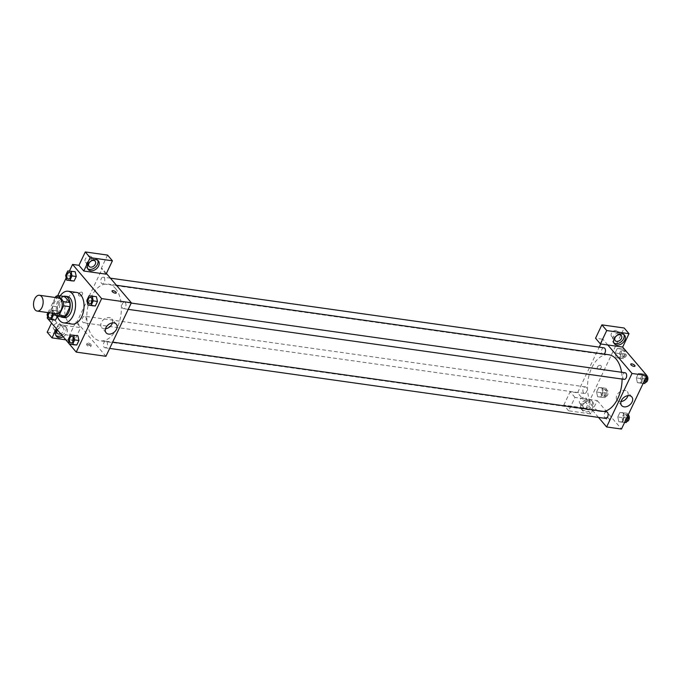 <?xml version="1.0" encoding="UTF-8"?>
<svg xmlns="http://www.w3.org/2000/svg" width="681" height="681" viewBox="0 0 681 681"><rect width="100%" height="100%" fill="white"/><g stroke="black" fill="none" stroke-linecap="round" stroke-linejoin="round"><path stroke-width="0.51" stroke-dasharray="3.4 2.55" d="M56.319 313.779A7.985 4.741 98 0 1 54.259 312.553A7.985 4.741 98 0 1 53.144 303.326A7.985 4.741 98 0 1 58.549 297.963M55.272 297.495L51.271 305.931A10.309 6.12 98 0 0 51.441 310.11L54.318 313.49M55.723 296.55L62.09 297.444L57.638 306.825L51.271 305.931M62.907 317.005L57.808 311.013L51.441 310.11M57.808 311.013A10.309 6.12 98 0 1 57.638 306.825M62.09 297.444A10.309 6.12 98 0 1 64.686 296.524M63.571 296.363A10.649 6.316 -82 0 0 58.958 301.07A10.649 6.316 -82 0 0 60.703 316.699M64.431 317.61A10.649 6.316 98 0 1 61.682 315.984A10.649 6.316 98 0 1 61.077 301.368A10.649 6.316 98 0 1 67.41 296.524M57.289 316.214A15.969 9.483 98 0 1 60.158 295.886M72.169 324.079A15.969 9.483 98 0 1 68.057 321.636A15.969 9.483 98 0 1 65.827 303.181A15.969 9.483 98 0 1 76.638 292.447M69.436 271.038L66.185 277.882M57.74 295.673L47.644 316.937M55.842 315.286L57.715 315.55L57.34 316.35L57.715 315.55L56.668 310.808L53.476 310.57L51.339 315.073L52.386 319.815L51.339 315.073L47.1 314.477M67.777 270.919L75.208 271.753L72.024 271.515L69.879 276.018L70.935 280.768L69.879 276.018L65.64 275.422M88.99 295.869L96.421 296.703L93.229 296.465L91.092 300.968L92.139 305.718L91.092 300.968L86.853 300.372M70.449 334.924L77.872 335.759L74.689 335.52L72.552 340.023L73.599 344.773L72.552 340.023L68.304 339.427M106.066 274.162L101.222 268.467L102.278 268.612L76.876 322.113L75.812 321.96L80.656 327.663L58.379 324.514L53.544 318.819L47.176 317.925M106.398 273.456L102.278 268.612M112.042 290.915L112.042 290.915A2.332 0.877 25.4 0 0 112.918 292.2A2.332 0.877 25.4 0 0 115.208 293.153A2.332 0.877 25.4 0 0 116.255 292.907L116.255 292.907M97.689 260.287A6.657 4.741 139.6 0 0 97.187 259.495A6.657 4.741 139.6 0 0 91.875 258.559A6.657 4.741 139.6 0 0 86.81 263.053A6.657 4.741 139.6 0 0 87.04 268.118A6.657 4.741 139.6 0 0 87.747 268.74M89.79 262.1A3.992 2.843 -40.4 0 1 86.896 262.875A3.992 2.843 -40.4 0 1 85.44 262.117A3.992 2.843 -40.4 0 1 86.64 257.367A3.992 2.843 -40.4 0 1 91.526 256.95A3.992 2.843 -40.4 0 1 90.803 261.24M107.572 255.094L101.222 268.467M112.425 322.896A6.674 4.75 139.6 0 0 111.795 318.878A6.674 4.75 139.6 0 0 106.466 317.942A6.674 4.75 139.6 0 0 101.384 322.445A6.674 4.75 139.6 0 0 101.614 327.527A6.674 4.75 139.6 0 0 105.487 328.795M87.687 344.16A2.332 0.877 25.4 0 0 86.64 344.407A2.332 0.877 25.4 0 0 88.368 346.195A2.332 0.877 25.4 0 0 90.845 346.408A2.332 0.877 25.4 0 0 89.977 345.114A2.332 0.877 25.4 0 0 87.687 344.16M76.876 322.113L105.93 356.291M88.215 343.037A2.332 0.877 -154.6 0 1 90.513 343.99A2.332 0.877 -154.6 0 1 91.382 345.284A2.332 0.877 -154.6 0 1 88.905 345.071A2.332 0.877 -154.6 0 1 87.177 343.284A2.332 0.877 -154.6 0 1 88.215 343.037M57.255 329.783A6.657 4.741 -40.4 0 1 66.644 327.791A6.657 4.741 -40.4 0 1 63.171 336.737M58.379 324.514L56.378 328.744M65.802 339.836L74.306 341.036L80.656 327.663M61.954 335.316A6.657 4.741 139.6 0 0 65.436 326.369A6.657 4.741 139.6 0 0 60.115 325.433A6.657 4.741 139.6 0 0 55.059 329.927A6.657 4.741 139.6 0 0 55.289 334.992A6.657 4.741 139.6 0 0 55.995 335.614M57.357 329.893A3.992 2.843 -40.4 0 1 61.945 327.331A3.992 2.843 -40.4 0 1 63.401 328.089A3.992 2.843 -40.4 0 1 60.652 333.775M55.144 329.749A3.992 2.843 -40.4 0 1 53.688 328.991A3.992 2.843 -40.4 0 1 54.889 324.241A3.992 2.843 -40.4 0 1 59.775 323.815A3.992 2.843 -40.4 0 1 59.341 327.765A3.992 2.843 -40.4 0 1 55.144 329.749M74.306 341.036L69.462 335.341L75.812 321.96M47.185 332.192L69.462 335.341M53.544 318.819L51.535 323.049M82.418 294.354A2.332 1.66 139.6 0 0 82.341 292.583A2.332 1.66 139.6 0 0 79.49 292.83A2.332 1.66 139.6 0 0 78.792 295.597A2.332 1.66 139.6 0 0 80.647 295.929A2.332 1.66 139.6 0 0 82.418 294.354A2.332 1.66 -40.4 0 1 80.647 295.929A2.332 1.66 -40.4 0 1 78.792 295.605A2.332 1.66 -40.4 0 1 79.49 292.83A2.332 1.66 -40.4 0 1 82.341 292.583A2.332 1.66 -40.4 0 1 82.418 294.354M106.764 341.675A3.328 1.975 98 0 1 107.223 345.514A3.328 1.975 98 0 1 104.976 347.753A3.328 1.975 98 0 1 103.486 344.177A3.328 1.975 98 0 1 105.904 341.164A3.328 1.975 98 0 1 106.764 341.675M104.099 277.661A3.328 1.975 98 0 1 104.559 281.508A3.328 1.975 98 0 1 102.312 283.747A3.328 1.975 98 0 1 101.452 283.236A3.328 1.975 98 0 1 100.984 279.389A3.328 1.975 98 0 1 103.24 277.158A3.328 1.975 98 0 1 104.099 277.661M85.551 316.716A3.328 1.975 98 0 1 86.019 320.564A3.328 1.975 98 0 1 83.763 322.803A3.328 1.975 98 0 1 82.903 322.292A3.328 1.975 98 0 1 82.444 318.444A3.328 1.975 98 0 1 84.691 316.214A3.328 1.975 98 0 1 85.551 316.716M125.304 302.619A3.328 1.975 98 0 1 125.772 306.459A3.328 1.975 98 0 1 123.516 308.697A3.328 1.975 98 0 1 122.657 308.187A3.328 1.975 98 0 1 122.197 304.347A3.328 1.975 98 0 1 124.444 302.109A3.328 1.975 98 0 1 125.304 302.619M115.498 288.472A28.645 16.999 98 0 1 119.49 321.568A28.645 16.999 98 0 1 100.107 340.815A28.645 16.999 98 0 1 92.718 336.44A28.645 16.999 98 0 1 88.726 303.334A28.645 16.999 98 0 1 108.109 284.088A28.645 16.999 98 0 1 115.498 288.472M603.885 411.443A28.645 16.999 98 0 1 600.787 411.486A28.645 16.999 98 0 1 593.398 407.102A28.645 16.999 98 0 1 589.414 374.005A28.645 16.999 98 0 1 608.797 354.758M621.591 372.269A28.645 16.999 98 0 1 622.093 379.062M606.592 411.826A3.328 1.975 -82 0 0 604.166 414.848A3.328 1.975 -82 0 0 605.656 418.415M604.056 354.086A3.328 1.975 98 0 1 602.991 354.409A3.328 1.975 98 0 1 602.132 353.899A3.328 1.975 98 0 1 601.672 350.06A3.328 1.975 98 0 1 603.919 347.821M583.591 392.954A3.328 1.975 98 0 1 583.123 389.106A3.328 1.975 98 0 1 585.379 386.876A3.328 1.975 98 0 1 586.869 390.443A3.328 1.975 98 0 1 584.451 393.465A3.328 1.975 98 0 1 583.591 392.954M624.205 379.36A3.328 1.975 98 0 1 623.345 378.857A3.328 1.975 98 0 1 622.885 375.01A3.328 1.975 98 0 1 625.132 372.771M598.497 417.402L582.4 398.47L574.977 397.423L568.626 410.805L590.904 413.946L597.254 400.573L582.4 398.47L577.565 392.775L599.22 347.157M600.736 343.973L602.966 339.274L595.543 338.227M607.81 344.978L602.966 339.274M598.352 369.247A2.332 1.66 139.6 0 0 600.804 368.098A2.332 1.66 139.6 0 0 601.051 365.791A2.332 1.66 139.6 0 0 598.207 366.037A2.332 1.66 139.6 0 0 597.501 368.813A2.332 1.66 139.6 0 0 598.352 369.247M616.943 335.495A3.992 2.843 139.6 0 0 617.667 331.204A3.992 2.843 139.6 0 0 612.781 331.621A3.992 2.843 139.6 0 0 611.581 336.371A3.992 2.843 139.6 0 0 613.036 337.129A3.992 2.843 139.6 0 0 615.939 336.354M581.285 404.003A3.992 2.843 139.6 0 0 585.49 402.02A3.992 2.843 139.6 0 0 585.915 398.079A3.992 2.843 139.6 0 0 581.029 398.496A3.992 2.843 139.6 0 0 579.829 403.246A3.992 2.843 139.6 0 0 581.285 404.003M568.626 410.805L563.783 405.101L586.06 408.251L624.162 328.004M563.783 405.101L570.133 391.728L577.565 392.775M598.352 369.255A2.332 1.66 -40.4 0 1 597.501 368.813A2.332 1.66 -40.4 0 1 598.207 366.037A2.332 1.66 -40.4 0 1 601.051 365.791A2.332 1.66 -40.4 0 1 600.804 368.098A2.332 1.66 -40.4 0 1 598.352 369.255M623.839 334.55A6.657 4.741 139.6 0 0 623.328 333.75A6.657 4.741 139.6 0 0 618.016 332.822A6.657 4.741 139.6 0 0 612.951 337.316A6.657 4.741 139.6 0 0 613.189 342.373A6.657 4.741 139.6 0 0 613.896 343.003M584.919 408.277A3.992 2.843 -40.4 0 1 583.464 407.519A3.992 2.843 -40.4 0 1 584.664 402.769A3.992 2.843 -40.4 0 1 589.55 402.352A3.992 2.843 -40.4 0 1 589.116 406.293A3.992 2.843 -40.4 0 1 584.919 408.277M581.199 404.182A6.657 4.741 139.6 0 0 581.429 409.247A6.657 4.741 139.6 0 0 589.576 408.549A6.657 4.741 139.6 0 0 591.576 400.624A6.657 4.741 139.6 0 0 586.264 399.696A6.657 4.741 139.6 0 0 581.199 404.182M582.408 405.612A6.657 4.741 -40.4 0 1 587.473 401.118A6.657 4.741 -40.4 0 1 592.785 402.045A6.657 4.741 -40.4 0 1 590.785 409.971A6.657 4.741 -40.4 0 1 582.647 410.669A6.657 4.741 -40.4 0 1 582.408 405.612M590.904 413.946L586.06 408.251M574.977 397.423L570.133 391.728M624.537 349.285L617.258 348.468L615.122 352.971L616.169 357.712L619.361 357.951L621.498 353.448L620.451 348.706L617.258 348.476L615.122 352.971L616.169 357.721M645.75 374.235L638.472 373.418L636.335 377.921L637.373 382.671L640.566 382.901L642.711 378.406L641.664 373.656L638.472 373.426M623.115 412.712L619.923 412.482L617.786 416.976L618.833 421.726L622.025 421.956L624.162 417.453L623.115 412.712L619.923 412.473L617.786 416.976L618.833 421.718L622.025 421.965L624.162 417.453L623.115 412.712L627.354 413.307L624.171 413.069L622.025 417.572L623.081 422.322L624.613 422.433M597.629 396.768L600.812 397.006L602.949 392.503L601.91 387.761L598.718 387.532L596.573 392.026L597.62 396.776L600.812 397.006L602.949 392.503L601.902 387.761L598.718 387.523L596.573 392.026L597.629 396.768L605.06 397.61L607.197 393.107L606.15 388.357L602.957 388.119L600.821 392.622L601.868 397.372M597.254 400.573L621.464 429.056M627.959 395.661A6.674 4.75 139.6 0 0 627.329 391.635A6.674 4.75 139.6 0 0 624.894 390.366A6.674 4.75 139.6 0 0 617.871 393.686A6.674 4.75 139.6 0 0 617.156 400.283A6.674 4.75 139.6 0 0 621.021 401.56M606.405 417.368A2.332 0.877 25.4 0 0 605.358 417.615A2.332 0.877 25.4 0 0 607.086 419.402A2.332 0.877 25.4 0 0 609.563 419.615A2.332 0.877 25.4 0 0 608.695 418.33A2.332 0.877 25.4 0 0 606.405 417.368A2.332 0.877 -154.6 0 1 608.695 418.321A2.332 0.877 -154.6 0 1 609.563 419.615A2.332 0.877 -154.6 0 1 607.086 419.402A2.332 0.877 -154.6 0 1 605.358 417.615A2.332 0.877 -154.6 0 1 606.405 417.368M630.759 364.122L630.759 364.122A2.332 0.877 25.4 0 0 631.627 365.408A2.332 0.877 25.4 0 0 633.926 366.369A2.332 0.877 25.4 0 0 634.964 366.123L634.964 366.123M627.856 415.589L627.354 413.307M623.898 420.603A3.328 1.975 98 0 1 623.43 416.755A3.328 1.975 98 0 1 625.686 414.525A3.328 1.975 98 0 1 627.175 418.091A3.328 1.975 98 0 1 624.749 421.113A3.328 1.975 98 0 1 623.898 420.603M624.171 413.069L619.923 412.473M622.025 417.572L617.786 416.976M623.081 422.322L618.833 421.718M624.656 422.331L622.025 421.965M626.801 417.828L624.162 417.453M626.878 421.411A3.328 1.975 98 0 1 626.018 420.901A3.328 1.975 98 0 1 625.55 417.053A3.328 1.975 98 0 1 627.805 414.823A3.328 1.975 98 0 1 628.171 414.933M645.903 374.261L642.711 374.014L640.574 378.525L641.621 383.267L643.153 383.377M646.405 376.533L645.946 374.465M642.438 381.547A3.328 1.975 98 0 1 641.979 377.7A3.328 1.975 98 0 1 644.226 375.469A3.328 1.975 98 0 1 645.716 379.036A3.328 1.975 98 0 1 643.298 382.058A3.328 1.975 98 0 1 642.438 381.547M642.711 374.014L638.472 373.418L636.335 377.921L637.382 382.671L640.566 382.909L642.711 378.406L641.655 373.656M640.574 378.525L636.335 377.921M641.621 383.267L637.382 382.671M643.204 383.275L640.566 382.909M645.341 378.772L642.711 378.406M645.418 382.356A3.328 1.975 98 0 1 644.558 381.845A3.328 1.975 98 0 1 644.098 378.006A3.328 1.975 98 0 1 646.346 375.767A3.328 1.975 98 0 1 646.72 375.878M602.685 395.652A3.328 1.975 98 0 1 602.217 391.805A3.328 1.975 98 0 1 604.473 389.566A3.328 1.975 98 0 1 605.962 393.141A3.328 1.975 98 0 1 603.545 396.155A3.328 1.975 98 0 1 602.685 395.652M606.15 388.357L601.902 387.761M602.957 388.119L598.718 387.523M600.821 392.622L596.573 392.026M605.06 397.61L600.812 397.006M607.197 393.107L602.949 392.503M604.805 395.95A3.328 1.975 98 0 1 604.345 392.103A3.328 1.975 98 0 1 606.592 389.873A3.328 1.975 98 0 1 608.082 393.439A3.328 1.975 98 0 1 605.664 396.461A3.328 1.975 98 0 1 604.805 395.95M624.69 349.302L621.506 349.064L619.361 353.567L620.417 358.317L623.6 358.555L625.737 354.052L624.741 349.515M621.225 356.597A3.328 1.975 98 0 1 620.766 352.749A3.328 1.975 98 0 1 623.013 350.511A3.328 1.975 98 0 1 624.511 354.086A3.328 1.975 98 0 1 622.085 357.108A3.328 1.975 98 0 1 621.225 356.597M621.506 349.064L617.258 348.468M619.361 353.567L615.122 352.971M620.417 358.317L616.169 357.712L619.361 357.959L621.498 353.448L620.451 348.706M623.6 358.555L619.361 357.959M625.737 354.052L621.498 353.448M623.353 356.895A3.328 1.975 98 0 1 622.885 353.047A3.328 1.975 98 0 1 625.141 350.817A3.328 1.975 98 0 1 626.631 354.384A3.328 1.975 98 0 1 624.205 357.406A3.328 1.975 98 0 1 623.353 356.895M71.02 342.96A3.328 1.975 98 0 1 70.169 342.449A3.328 1.975 98 0 1 69.709 338.61A3.328 1.975 98 0 1 71.948 336.371M74.689 335.52L72.552 340.023M89.569 303.905A3.328 1.975 98 0 1 88.717 303.403A3.328 1.975 98 0 1 88.249 299.563A3.328 1.975 98 0 1 90.496 297.316M93.229 296.465L91.092 300.968M53.109 313.32L52.42 310.213L49.236 309.974L47.985 312.596M49.807 318.01A3.328 1.975 98 0 1 48.964 317.499A3.328 1.975 98 0 1 48.496 313.652A3.328 1.975 98 0 1 50.752 311.421A3.328 1.975 98 0 1 52.19 313.192A3.328 1.975 98 0 0 50.734 311.421L50.734 311.421A3.328 1.975 98 0 0 48.862 312.724M57.715 315.55L56.668 310.808L52.42 310.213M56.668 310.808L49.236 309.974M53.476 310.57L51.339 315.073M68.355 278.955A3.328 1.975 98 0 1 67.504 278.444A3.328 1.975 98 0 1 67.036 274.605A3.328 1.975 98 0 1 69.283 272.366M72.024 271.515L69.879 276.018M98.396 260.917L97.187 259.495M88.258 269.54L87.04 268.118M85.44 262.117L89.075 266.39M91.526 256.95L95.161 261.215M116.298 324.173L111.795 318.878M106.125 332.822L101.614 327.527M90.845 346.408L91.382 345.284M86.64 344.407L87.177 343.284M66.644 327.791L65.436 326.369M56.497 336.414L55.289 334.992M53.688 328.991L57.315 333.264M59.775 323.815L63.401 328.089M116.434 285.262L108.109 284.088M600.787 411.486L100.107 340.815M104.976 347.753L109.675 348.417M105.904 341.164L112.663 342.117M110.399 278.163L103.24 277.158M602.991 354.409L102.312 283.747M585.379 386.876L84.691 316.214M584.451 393.465L83.763 322.803M131.212 303.062L124.444 302.109M128.215 309.361L123.516 308.697M611.581 336.371L615.215 340.645M617.667 331.204L621.302 335.478M624.537 335.171L623.328 333.75M614.398 343.794L613.189 342.373M579.829 403.246L583.464 407.519M585.915 398.079L589.55 402.352M592.785 402.045L591.576 400.624M582.647 410.669L581.429 409.247M631.832 396.929L627.329 391.635M621.659 405.578L617.156 400.283M627.805 414.823L625.686 414.525M626.818 421.403L624.749 421.113M646.346 375.767L644.226 375.469M645.358 382.347L643.298 382.058M606.592 389.873L604.473 389.566M605.664 396.461L603.545 396.155M625.141 350.817L623.013 350.511M624.205 357.406L622.085 357.108"/><path stroke-width="1.02" d="M35.165 309.864A7.985 4.741 98 0 1 34.05 300.627A7.985 4.741 98 0 1 39.455 295.265A7.985 4.741 98 0 1 43.031 303.837A7.985 4.741 98 0 1 37.225 311.081A7.985 4.741 98 0 1 35.165 309.864M39.455 295.265L58.549 297.963A7.985 4.741 98 0 1 62.124 306.527A7.985 4.741 98 0 1 56.319 313.779L37.225 311.081M58.328 295.622L64.686 296.524L69.785 302.517A10.309 6.12 98 0 1 69.956 306.705L65.504 316.086L59.136 315.184L63.597 305.803A10.309 6.12 98 0 0 63.418 301.623L58.328 295.622A10.309 6.12 98 0 0 55.723 296.55L55.272 297.495M54.318 313.49L56.54 316.112A10.309 6.12 98 0 0 59.136 315.184M65.504 316.086A10.309 6.12 98 0 1 62.907 317.005L56.54 316.112M60.703 316.699A10.649 6.316 -82 0 0 62.312 317.312A10.649 6.316 -82 0 0 70.058 307.65A10.649 6.316 -82 0 0 65.282 296.218A10.649 6.316 -82 0 0 63.571 296.363M65.282 296.218L67.41 296.524A10.649 6.316 98 0 1 72.177 307.948A10.649 6.316 98 0 1 64.431 317.61L62.312 317.312M69.956 306.705L63.597 305.803M69.785 302.517L63.418 301.623M60.158 295.886A15.969 9.483 98 0 1 68.151 291.247A15.969 9.483 98 0 1 75.302 308.391A15.969 9.483 98 0 1 63.682 322.879A15.969 9.483 98 0 1 59.57 320.436A15.969 9.483 98 0 1 57.289 316.214M68.151 291.247L76.638 292.447A15.969 9.483 98 0 1 83.789 309.591A15.969 9.483 98 0 1 72.169 324.079L63.682 322.879M69.505 344.194L76.229 352.103L101.631 298.601L72.578 264.424L69.436 271.038M66.185 277.882L57.74 295.673M47.644 316.937L47.176 317.925L48.096 319.006M48.3 319.244L69.309 343.956M47.985 312.596L47.1 314.477L48.147 319.219L55.578 320.061L57.34 316.35L55.578 320.061L51.33 319.457L53.476 314.954L53.109 313.32M66.687 280.163L74.118 281.006L76.263 276.503L75.208 271.753L67.777 270.919L65.64 275.422L66.687 280.163L69.879 280.402L72.016 275.899L70.969 271.157M87.9 305.114L95.331 305.956L97.468 301.453L96.421 296.703L92.173 296.107L88.99 295.869L86.853 300.372L87.9 305.114L91.084 305.36L93.229 300.849L92.173 296.107M69.351 344.169L76.783 345.012L78.928 340.509L77.872 335.759L70.449 334.924L68.304 339.427L69.351 344.169L72.544 344.407L74.68 339.904L73.633 335.163M115.208 293.153A2.332 0.877 -154.6 0 1 112.918 292.2A2.332 0.877 -154.6 0 1 112.042 290.915A2.332 0.877 -154.6 0 1 114.519 291.119A2.332 0.877 -154.6 0 1 116.255 292.907A2.332 0.877 -154.6 0 1 115.208 293.153M83.789 271.021L90.139 257.639L112.416 260.789L106.066 274.162L83.789 271.021L78.945 265.318L72.578 264.424M76.229 352.103L105.93 356.291L131.339 302.798L101.631 298.601M131.339 302.798L106.398 273.456M116.255 292.907A2.332 0.877 25.4 0 0 114.519 291.119A2.332 0.877 25.4 0 0 112.042 290.915M88.019 264.483A6.657 4.741 -40.4 0 1 93.084 259.989A6.657 4.741 -40.4 0 1 98.396 260.917A6.657 4.741 -40.4 0 1 96.396 268.842A6.657 4.741 -40.4 0 1 88.258 269.54A6.657 4.741 -40.4 0 1 88.019 264.483M87.747 268.74A6.657 4.741 139.6 0 0 95.187 267.412A6.657 4.741 139.6 0 0 97.689 260.287M93.706 260.457A3.992 2.843 -40.4 0 1 95.161 261.215A3.992 2.843 -40.4 0 1 94.727 265.164A3.992 2.843 -40.4 0 1 90.53 267.148A3.992 2.843 -40.4 0 1 89.075 266.39A3.992 2.843 -40.4 0 1 89.5 262.44A3.992 2.843 -40.4 0 1 93.706 260.457M90.803 261.24A3.992 2.843 -40.4 0 1 89.79 262.1M112.416 260.789L107.572 255.094L85.295 251.944L90.139 257.639M78.945 265.318L85.295 251.944M105.887 327.748A6.674 4.75 -40.4 0 1 110.969 323.237A6.674 4.75 -40.4 0 1 116.298 324.173A6.674 4.75 -40.4 0 1 114.289 332.115A6.674 4.75 -40.4 0 1 106.125 332.822A6.674 4.75 -40.4 0 1 105.887 327.748M105.487 328.795A6.674 4.75 139.6 0 0 112.425 322.896M63.171 336.737A6.657 4.741 -40.4 0 1 56.497 336.414A6.657 4.741 -40.4 0 1 56.268 331.358A6.657 4.741 -40.4 0 1 57.255 329.783M56.378 328.744L52.028 337.895L65.802 339.836M55.995 335.614A6.657 4.741 139.6 0 0 61.954 335.316M60.652 333.775A3.992 2.843 -40.4 0 1 58.77 334.022A3.992 2.843 -40.4 0 1 57.315 333.264A3.992 2.843 -40.4 0 1 57.357 329.893M52.028 337.895L47.185 332.192L51.535 323.049M116.434 285.262L608.797 354.758A28.645 16.999 98 0 1 621.591 372.269M622.093 379.062A28.645 16.999 98 0 1 603.885 411.443M109.675 348.417L605.656 418.415A3.328 1.975 -82 0 0 607.912 416.176A3.328 1.975 -82 0 0 607.443 412.337A3.328 1.975 -82 0 0 606.592 411.826L112.663 342.117M110.399 278.163L603.919 347.821A3.328 1.975 98 0 1 605.469 350.502A3.328 1.975 98 0 1 604.056 354.086M131.212 303.062L625.132 372.771A3.328 1.975 98 0 1 626.622 376.346A3.328 1.975 98 0 1 624.205 379.36L128.215 309.361M599.22 347.157L600.736 343.973M598.497 417.402L606.618 426.961L632.019 373.46L607.81 344.978L600.378 343.931L606.728 330.549L629.006 333.699L622.655 347.072L607.81 344.978M615.939 336.354A3.992 2.843 139.6 0 0 616.943 335.495M600.378 343.931L595.543 338.227L601.893 324.854L624.162 328.004L629.006 333.699M616.671 341.402A3.992 2.843 -40.4 0 1 615.215 340.645A3.992 2.843 -40.4 0 1 615.641 336.703A3.992 2.843 -40.4 0 1 619.846 334.72A3.992 2.843 -40.4 0 1 621.302 335.478A3.992 2.843 -40.4 0 1 620.876 339.419A3.992 2.843 -40.4 0 1 616.671 341.402M613.896 343.003A6.657 4.741 139.6 0 0 621.327 341.675A6.657 4.741 139.6 0 0 623.839 334.55M614.168 338.738A6.657 4.741 -40.4 0 1 619.225 334.243A6.657 4.741 -40.4 0 1 624.537 335.171A6.657 4.741 -40.4 0 1 622.536 343.096A6.657 4.741 -40.4 0 1 614.398 343.794A6.657 4.741 -40.4 0 1 614.168 338.738M606.728 330.549L601.893 324.854M606.618 426.961L621.464 429.056L646.873 375.554L622.655 347.072M629.397 395.67A6.674 4.75 -40.4 0 1 631.832 396.929A6.674 4.75 -40.4 0 1 629.823 404.88A6.674 4.75 -40.4 0 1 621.659 405.578A6.674 4.75 -40.4 0 1 622.374 398.981A6.674 4.75 -40.4 0 1 629.397 395.67M646.873 375.554L632.019 373.46M621.021 401.56A6.674 4.75 139.6 0 0 627.959 395.661M633.926 366.361A2.332 0.877 -154.6 0 1 631.636 365.408A2.332 0.877 -154.6 0 1 630.759 364.122A2.332 0.877 -154.6 0 1 633.236 364.326A2.332 0.877 -154.6 0 1 634.964 366.114A2.332 0.877 -154.6 0 1 633.926 366.361M634.964 366.123A2.332 0.877 25.4 0 0 633.236 364.326A2.332 0.877 25.4 0 0 630.759 364.122M624.613 422.433L626.265 422.56L628.41 418.057L627.856 415.589M626.265 422.56L624.656 422.331M628.41 418.057L626.801 417.828M628.171 414.933A3.328 1.975 98 0 1 629.244 418.704A3.328 1.975 98 0 1 626.878 421.411L626.818 421.403M643.153 383.377L644.813 383.505L646.95 379.002L646.405 376.533M644.813 383.505L643.204 383.275M646.95 379.002L645.341 378.772M646.72 375.878A3.328 1.975 98 0 1 647.784 379.657A3.328 1.975 98 0 1 645.418 382.356L645.358 382.347M71.956 336.371L71.939 336.371A3.328 1.975 98 0 1 71.956 336.371A3.328 1.975 98 0 1 73.446 339.947A3.328 1.975 98 0 1 71.028 342.96A3.328 1.975 98 0 1 71.02 342.96L71.011 342.96A3.328 1.975 98 0 1 70.152 342.449A3.328 1.975 98 0 1 69.692 338.602A3.328 1.975 98 0 1 71.939 336.371A3.328 1.975 98 0 1 73.429 339.938A3.328 1.975 98 0 1 71.011 342.96M73.599 344.773L76.783 345.012L72.544 344.407M76.783 345.012L78.928 340.509L74.68 339.904M78.928 340.509L77.872 335.759M90.505 297.316L90.488 297.316A3.328 1.975 98 0 1 90.505 297.316A3.328 1.975 98 0 1 91.995 300.891A3.328 1.975 98 0 1 89.577 303.905A3.328 1.975 98 0 1 89.569 303.905A3.328 1.975 98 0 1 88.7 303.394A3.328 1.975 98 0 1 88.232 299.555A3.328 1.975 98 0 1 90.488 297.316A3.328 1.975 98 0 1 91.978 300.883A3.328 1.975 98 0 1 89.56 303.905L89.577 303.905M92.139 305.718L95.331 305.956L91.084 305.36M95.331 305.956L97.468 301.453L93.229 300.849M97.468 301.453L96.421 296.703M48.147 319.219L51.33 319.457M49.815 318.01L49.798 318.01A3.328 1.975 98 0 0 51.756 316.546A3.328 1.975 98 0 0 52.173 313.192A3.328 1.975 98 0 1 51.773 316.546A3.328 1.975 98 0 1 49.815 318.01A3.328 1.975 98 0 1 49.807 318.01A3.328 1.975 98 0 1 48.947 317.499A3.328 1.975 98 0 1 48.862 312.724M52.386 319.815L55.578 320.061M55.842 315.286L53.476 314.954M69.292 272.366L69.275 272.366A3.328 1.975 98 0 1 69.292 272.366A3.328 1.975 98 0 1 70.781 275.933A3.328 1.975 98 0 1 68.364 278.955A3.328 1.975 98 0 1 68.355 278.955A3.328 1.975 98 0 1 67.487 278.444A3.328 1.975 98 0 1 67.027 274.596A3.328 1.975 98 0 1 69.275 272.366A3.328 1.975 98 0 1 70.764 275.933A3.328 1.975 98 0 1 68.347 278.955L68.347 278.955M70.935 280.768L74.118 281.006L69.879 280.402M74.118 281.006L76.263 276.503L72.016 275.899M76.263 276.503L75.208 271.753"/></g></svg>
